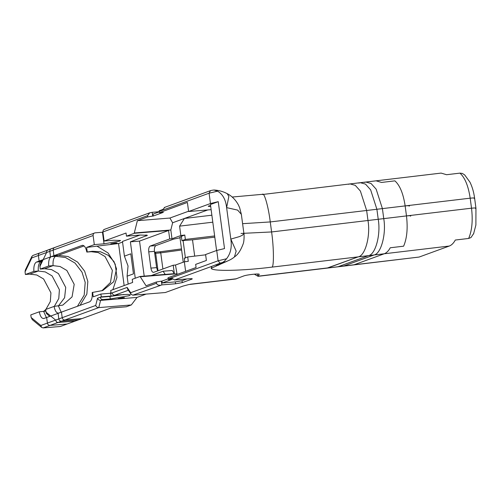 <?xml version="1.0" encoding="UTF-8"?>
<svg xmlns="http://www.w3.org/2000/svg" width="501" height="501" viewBox="0 0 501 501"><rect width="100%" height="100%" fill="white"/><g stroke="black" fill="none" stroke-linecap="round" stroke-linejoin="round"><path stroke-width="0.75" d="M41.583 261.635L36.492 262.042L39.122 261.077L41.959 260.846L39.122 261.077L38.383 255.51C38.327 253.988 38.972 253.093 40.331 252.823L51.753 248.653C50.394 248.928 49.743 249.824 49.799 251.345L50.545 256.913L82.076 245.402C84.224 245.089 85.815 247.312 86.836 252.066L92.359 251.295L100.451 251.752L108.329 255.366L114.021 261.635L116.52 268.893L113.777 281.662L102.811 290.505L92.228 292.484C92.51 297.506 91.639 300.625 89.604 301.84L58.072 313.35L58.817 318.918C59.162 320.415 60.039 321.191 61.435 321.235L78.563 319.832L67.14 324.003L50.012 325.406C48.616 325.356 47.745 324.585 47.395 323.089L46.656 317.521L43.581 318.58M31.807 257.909L31.926 256.362L25.326 270.052L25.05 271.924L31.807 257.909L38.383 255.51L39.122 261.077L50.545 256.913L49.799 251.345L93.105 235.539C93.048 234.017 93.7 233.122 95.052 232.846L102.937 232.201M112.199 293.191L111.084 293.279L112.143 292.891C112.487 294.394 113.364 295.164 114.76 295.208L127.955 294.375L130.379 294.889L129.07 295.728L110.264 298.953L102.843 299.56C101.446 299.51 100.569 298.74 100.225 297.243L97.52 298.233L95.71 305.453L58.817 318.918L58.072 313.35L46.656 317.521L47.395 323.089L40.819 325.487L41.708 327.441L43.161 327.904L50.012 325.406C48.616 325.356 47.745 324.585 47.395 323.089L58.817 318.918C59.162 320.415 60.039 321.191 61.435 321.235L78.563 319.832L110.871 308.04L126.283 306.781L131.306 304.952L137.067 297.406L146.135 294.093M51.753 248.653C50.394 248.928 49.743 249.824 49.799 251.345L38.383 255.51C38.327 253.988 38.972 253.093 40.331 252.823M43.161 327.904L60.289 326.508L67.14 324.003L50.012 325.406L98.766 307.608L131.306 304.952M25.05 271.924L25.394 274.492L33.868 271.398C33.586 266.375 34.463 263.257 36.492 262.042M31.926 256.362L32.947 255.435L39.792 252.936M54.296 306.399L58.786 298.521L59.4 289.741L52.091 275.894L45.24 271.905L38.264 271.041L33.868 271.398M44.025 318.479C41.871 318.793 40.28 316.569 39.26 311.816L45.804 311.14M39.26 311.816L30.786 314.91L31.131 317.477L32.358 319.713L41.708 327.441M43.537 311.465L45.61 309.699M45.917 309.386L50.332 301.546L50.927 292.834L43.618 278.988L36.767 274.993L29.791 274.128L25.394 274.492M191.751 278.681L191.814 279.145L192.284 278.85M182.283 282.627L182.032 280.748L175.344 281.894L175.594 283.773L182.283 282.627L191.814 279.145C192.804 278.706 191.989 278.569 189.365 278.744L174.523 279.959L211.848 266.338L211.19 268.26L227.034 261.272M182.032 280.748L186.986 278.938M175.344 281.894L162.211 282.971L161.961 281.092L161.391 281.136L156.381 282L146.048 285.77L140.086 276.464L132.226 279.333L132.64 282.458L110.708 290.467L111.084 293.279M175.594 283.773L161.892 284.894L161.391 281.136M159.243 211.873L153.03 214.14L153.281 216.019L163.345 212.343L159.349 212.674L187.393 202.435L188.608 211.51L210.464 203.531L218.254 201.659L224.517 248.584L216.72 250.456L218.098 260.783L220.146 263.15L211.848 266.338M164.842 207.376L162.881 209.437L159.174 210.789L159.349 212.674M183.253 262.198L179.909 237.155L181.406 236.61M185.364 239.428L184.781 235.05L181.362 236.297L181.944 240.68L185.364 239.428L214.641 235.952M184.781 235.05L180.842 235.52L179.59 226.133L184.406 218.467L207.771 209.944M104.853 229.27C103.494 229.546 102.849 230.441 102.905 231.963L104.114 241.037L126.045 233.028L126.465 236.159L134.324 233.291L168.58 230.491L169.707 238.933L171.987 238.752L180.842 235.52M169.707 238.933L150.187 246.06C148.954 246.843 148.471 248.772 148.741 251.84L154.446 251.37C154.183 248.302 154.665 246.379 155.899 245.59L150.187 246.06M179.997 237.8L173.665 239.109L155.899 245.59M194.689 256.117L192.509 239.816L183.09 240.586L185.426 258.103M192.509 239.816L214.804 237.167M183.09 240.586L181.944 240.68M162.211 282.971L172.281 279.295L168.355 279.614L172.062 278.262L174.523 279.959M168.173 278.825L161.961 281.092M216.72 250.456L205.598 254.521L206.393 260.464L195.659 264.378L196.079 267.509L168.029 277.748L168.355 279.614M152.21 212.311L149.749 212.806L147.532 215.674L147.695 216.927L152.711 216.063L152.21 212.311L159.224 211.735M348.546 184.28L350.061 183.917L355.253 185.339L360.388 191.044L366.644 210.489L367.978 220.496C370.665 235.746 365.304 255.748 358.228 256.863L326.959 268.135L258.065 276.327M188.965 284.537L235.645 278.988L243.467 276.057C246.436 274.755 260.226 273.283 259.192 274.379L258.24 276.17L257.833 276.183L254.308 274.16M242.597 223.678L270.258 221.937C268.361 206.287 263.989 191.213 262.311 194.532L350.061 183.917L355.253 185.339L360.388 191.044L366.644 210.489L367.978 220.496C370.665 235.746 365.304 255.748 358.228 256.863L328.08 267.866L258.24 276.17L257.833 276.183L257.545 274.009M188.727 284.581L182.834 286.146L165.355 292.521L132.815 295.183L161.892 284.894M154.446 251.37L156.619 267.64L150.907 268.104C151.446 271.072 152.379 272.488 153.694 272.337L173.214 265.217L174.342 273.665L172.25 270.49L163.113 271.235L165.205 274.41L174.342 273.665M157.671 270.891L156.619 267.64M243.893 233.403L242.534 235.169L239.566 236.572L230.817 239.09L236.159 251.12L234.424 256.957M227.172 193.636L228.857 196.392L226.615 207.627L237.637 210.107L241.35 214.334L243.899 233.428C244.106 233.234 244.425 240.768 243.142 243.974C240.762 250.331 237.925 254.608 234.631 256.8C232.264 258.842 229.12 260.551 225.193 261.929L223.12 262.643M241.35 214.334L239.635 207.658L238.363 204.859C234.744 198.239 230.053 195.089 227.398 193.743M168.198 278.994L218.098 260.783L226.546 258.754C224.849 261.002 223.271 262.317 221.811 262.693L225.193 261.929M226.546 258.741C230.328 253.982 231.831 248.026 231.055 240.881L226.377 205.842C225.256 198.772 222.306 193.887 217.528 191.188M212.148 190.255L213.99 190.017L217.528 191.175L209.086 193.211L210.47 190.649L212.148 190.255M164.303 207.495L210.47 190.649M159.18 211.422L209.086 193.211L210.464 203.531M221.811 262.693L220.146 263.15M218.254 265.267C211.002 267.371 224.016 262.562 223.365 262.662L218.254 265.267L216.138 265.687M205.642 254.821L187.706 256.95L184.287 258.197L184.756 261.747M210.689 206.324L210.395 206.349C208.529 206.481 207.884 206.393 208.447 206.093L210.589 205.579M216.582 250.513L210.445 204.508L218.254 201.659M211.134 209.668L188.608 211.51M179.59 226.133L212.8 222.187M211.873 215.205L184.406 218.467L172.632 222.763L169.908 218.035L137.368 220.697L134.287 232.978L170.822 229.99L172.632 222.763M186.209 271.11L185.758 271.273M185.602 271.185L184.349 261.798L188.288 261.328L187.706 256.95M188.57 211.228L169.908 218.035M171.987 238.752L170.822 229.99M184.349 261.798L175.494 265.029L173.214 265.217M177.091 274.435L175.494 265.029M165.205 274.41L140.086 276.464M176.665 273.79L140.13 276.777M163.113 271.235L151.308 275.544M135.251 278.224L130.392 241.839L147.451 235.295L140.167 235.038L126.465 236.159M124.423 256.149L130.792 253.819L133.466 273.859L127.097 276.189L128.043 265.981L124.423 256.149L122.463 241.451L139.998 235.05M127.097 276.189L128.156 284.098M134.324 233.291L134.287 232.978M51.215 248.772L95.052 232.846M97.52 298.233C98.133 299.629 99.154 300.349 100.576 300.387L137.067 297.406M95.71 305.453C96.317 306.856 97.338 307.576 98.766 307.608L100.576 300.387L102.843 299.56M160.22 285.182C158.184 285.363 156.957 284.725 156.544 283.247L130.636 292.709L131.049 294.294L132.815 295.183M130.636 292.709L127.154 287.417L127.567 289.002L131.049 294.294M123.797 298.039L118.117 298.59L122.588 297.688C124.467 297.569 124.874 297.688 123.797 298.039L124.411 297.751M137.368 220.697L147.695 216.927M130.392 241.839L139.529 241.094L144.2 276.126M82.521 245.308L82.972 245.333M87.237 251.915L86.635 247.413L94.313 244.613L93.105 235.539M86.635 247.413L118.543 243.53L122.545 242.071M104.114 241.037L113.821 240.242L120.559 240.474L119.482 241.169L104.02 243.818L94.313 244.613M116.489 243.292L110.815 243.843L115.28 242.941C117.165 242.822 117.566 242.935 116.489 243.292L117.102 243.004M100.908 294.043L110.615 293.248L110.99 296.066L101.283 296.855L100.908 294.043L93.23 296.842L92.629 292.34M110.615 293.248L111.072 293.21M124.148 285.557L118.543 243.53M123.916 294.475L109.932 296.448L100.225 297.243L101.283 296.855M110.99 296.066L121.311 294.676M156.381 282L156.544 283.247M139.529 241.094L168.58 230.491M150.907 268.104L148.741 251.84M152.711 216.063L153.281 216.019M86.836 252.066L91.232 251.702L98.209 252.567L105.06 256.562L112.368 270.408L110.471 282.501L101.803 290.843M338.332 266.651L354.094 264.779L338.332 266.651L368.479 255.648L384.242 253.775L354.094 264.779M358.791 183.065L360.313 182.702L365.498 184.117L370.634 189.823L376.89 209.268L378.23 219.281C380.917 234.531 375.556 254.533 368.479 255.648M360.313 182.702L376.076 180.83L381.555 182.445L394.907 180.855C399.904 185.364 403.318 193.712 405.146 205.911L406.48 215.918C407.933 228.268 406.975 238.357 403.624 246.185L390.266 247.77C388.551 250.913 386.54 252.911 384.242 253.775M343.849 265.993L419.13 257.051L326.959 268.135L343.849 265.993L373.997 254.99L343.849 265.993M364.315 182.408L365.83 182.045L371.016 183.466L376.157 189.165L382.407 208.61L383.747 218.624C386.434 233.873 381.073 253.875 373.997 254.99L449.284 246.041L419.13 257.051M464.872 175.087L462.404 173.446L459.943 173.127C464.941 177.636 468.354 185.984 470.182 198.183L471.522 208.191C472.969 220.54 472.011 230.629 468.66 238.451L455.303 240.042C453.587 243.185 451.576 245.183 449.284 246.041M473.752 233.441L470.965 237.568L468.66 238.451M350.061 183.917L441.112 173.095L446.591 174.717L459.943 173.127M365.83 182.045L371.016 183.466L376.157 189.165L382.407 208.61L383.747 218.624C386.434 233.873 381.073 253.875 373.997 254.99L271.999 267.114C241.814 270.903 211.585 271.473 211.19 268.26M53.181 250.112C53.125 248.59 53.776 247.694 55.129 247.419L47.745 250.037L46.725 250.957L46.606 252.51L53.181 250.112L53.92 255.679L58.316 255.322L68.061 256.525L77.63 262.098L84.638 271.191L87.832 281.437L86.842 294.131L80.066 305.322M62.199 317.684L55.624 320.083L56.513 322.043L57.959 322.506L75.087 321.103L81.939 318.605L64.817 320.001C63.414 319.957 62.544 319.181 62.199 317.684L61.454 312.117L58.379 313.175M77.436 306.286L84.212 295.095L85.201 282.395L82.007 272.156L75 263.056L65.431 257.489L55.686 256.28L51.29 256.637L53.92 255.679M42.428 259.875L39.955 265.079L40.193 269.087L48.666 265.993C48.384 260.971 49.261 257.852 51.29 256.637M58.824 313.075C56.669 313.388 55.085 311.171 54.058 306.418L62.788 305.109L72.069 296.88L74.198 284.343L66.89 270.49L60.039 266.501L53.062 265.636L48.666 265.993M54.058 306.418L45.585 309.512L46.411 313.469L49.693 316.407M58.335 306.067L64.616 297.707L65.725 287.43L58.417 273.584L51.565 269.594L44.589 268.73L40.193 269.087M29.791 274.128L38.264 271.041C37.982 266.012 38.859 262.893 40.888 261.679L41.702 261.384M43.656 311.459L46.399 317.609M40.819 325.487L31.131 317.477M162.894 268.981L160.74 252.867L181.625 250.012M154.715 253.356L160.74 252.867L160.107 251.796L181.475 248.903L160.176 251.803M154.565 252.247L155.047 252.21L155.679 253.281L158.009 270.765M160.044 251.809L155.748 252.16M236.654 278.731L190.223 284.249M474.146 198.427C475.217 197.889 473.896 197.807 470.182 198.183L270.258 221.937L271.598 231.95C273.828 247.256 274.047 266.595 271.999 267.114M475.48 208.441C476.551 207.896 475.23 207.815 471.522 208.191L271.598 231.95L241.025 233.447M146.129 234.881L146.286 236.04M127.154 287.417L112.143 292.891M114.76 295.208L128.375 290.242M102.905 231.963L147.532 215.674M110.264 298.953L109.932 296.448M102.473 232.245L104.02 243.818M91.232 251.702L92.359 251.295M54.941 256.55L84.099 245.91M410.444 216.169C411.515 215.624 410.194 215.543 406.48 215.918L378.23 219.281M376.89 209.268L405.146 205.911C408.86 205.535 410.181 205.617 409.11 206.155M464.646 174.874L469.963 182.176C472.23 186.76 473.777 192.077 474.604 198.133L475.944 208.172M44.589 268.73L53.062 265.636C52.78 260.614 53.657 257.495 55.686 256.28L58.316 255.322M39.848 266.519L46.606 252.51M58.454 306.055L61.197 312.211M55.624 320.083L45.929 312.079M57.959 322.506L64.817 320.001M155.047 252.21L160.107 251.796M227.398 193.755C223.145 191.482 218.674 190.242 213.99 190.023M262.743 194.294L232.176 197.031M104.314 229.389L149.749 212.806M97.006 246.154L108.084 252.986L115.211 264.177L116.946 277.322L112.85 289.684M110.959 292.34L110.151 293.285M475.944 208.14L475.887 225.037L473.564 233.923"/></g></svg>
